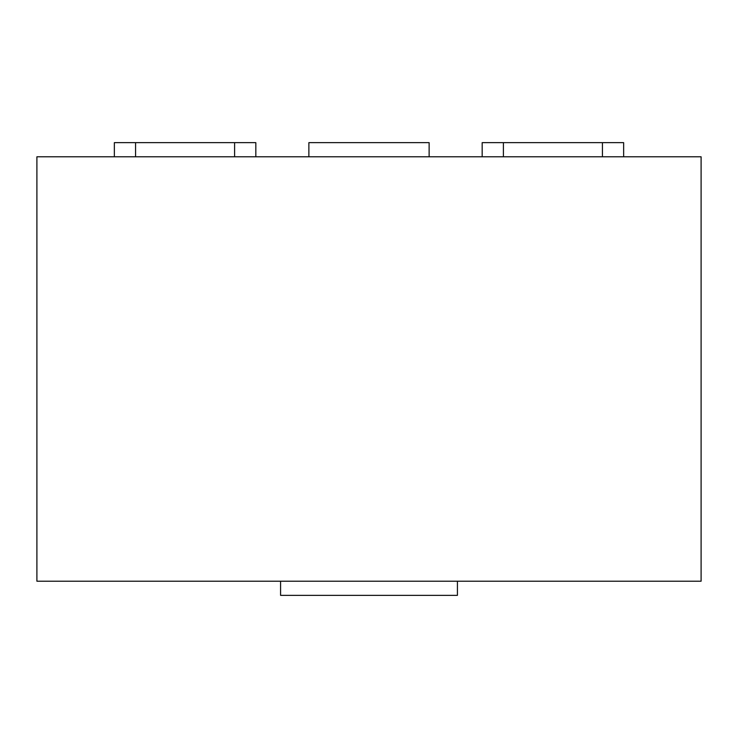 <?xml version="1.0" encoding="UTF-8"?>
<svg xmlns="http://www.w3.org/2000/svg" width="738" height="738" viewBox="0 0 738 738"><rect width="100%" height="100%" fill="white"/><g stroke="black" fill="none" stroke-linecap="round" stroke-linejoin="round"><path stroke-width="1.11" d="M308.871 156.797L308.871 142.646L429.129 142.646L429.129 156.797M457.422 581.203L457.422 595.354L280.578 595.354L280.578 581.203M701.1 581.203L701.1 156.797L36.9 156.797L36.9 581.203L701.1 581.203M623.647 156.797L623.647 142.646L482.172 142.646L482.172 156.797M255.828 156.797L255.828 142.646L114.353 142.646L114.353 156.797M503.399 142.646L503.399 156.797M602.429 142.646L602.429 156.797M135.571 142.646L135.571 156.797M234.601 142.646L234.601 156.797"/></g></svg>
